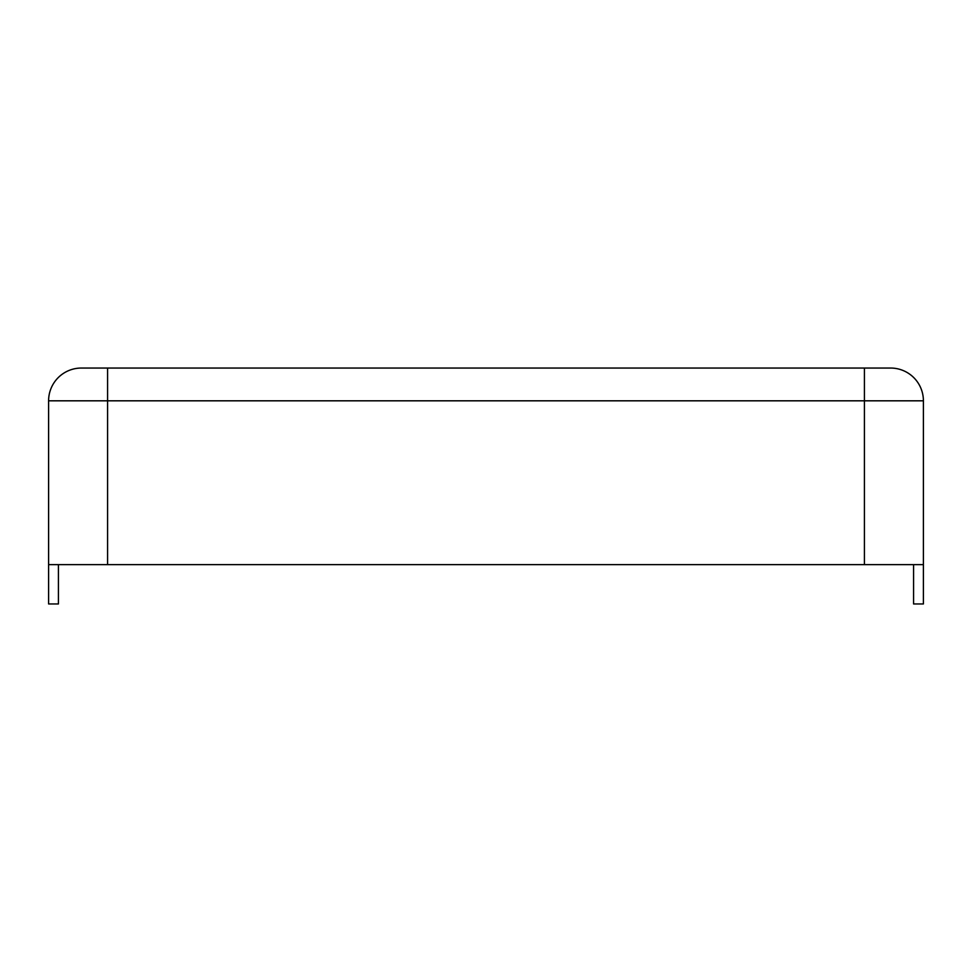 <?xml version="1.0" encoding="UTF-8"?>
<svg xmlns="http://www.w3.org/2000/svg" width="972" height="972" viewBox="0 0 972 972"><rect width="100%" height="100%" fill="white"/><g stroke="black" fill="none" stroke-linecap="round" stroke-linejoin="round"><path stroke-width="1.46" d="M48.6 400.816A32.769 32.769 0 0 1 81.369 368.048L890.631 368.048A32.769 32.769 0 0 1 923.4 400.816L923.4 564.635L48.6 564.635L48.6 400.816L923.4 400.816M48.6 564.635L48.6 603.952L58.429 603.952L58.429 564.635M923.4 564.635L923.4 603.952L913.571 603.952L913.571 564.635M864.424 368.048L864.424 564.635M107.576 368.048L107.576 564.635"/></g></svg>
